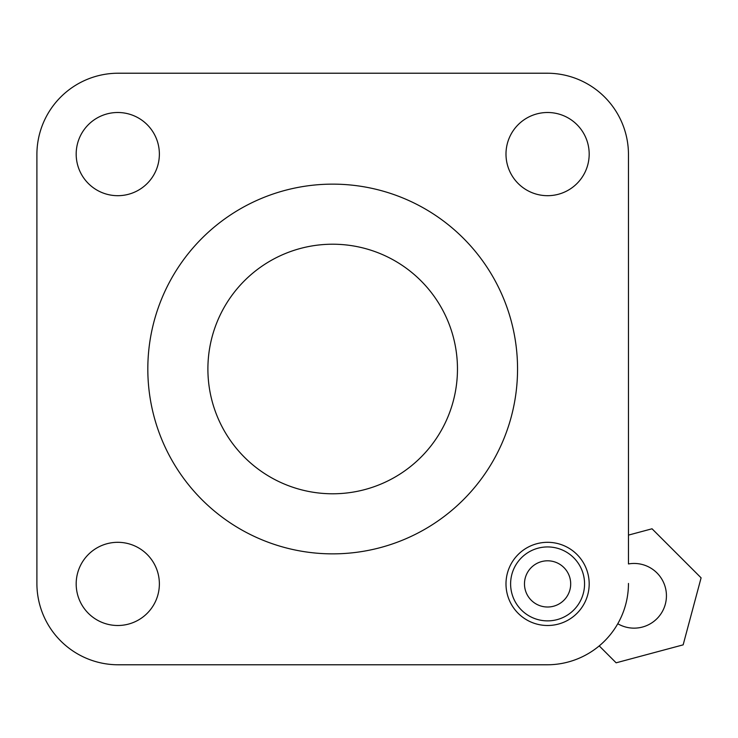 <?xml version="1.0" encoding="UTF-8"?>
<svg xmlns="http://www.w3.org/2000/svg" width="738" height="738" viewBox="0 0 738 738"><rect width="100%" height="100%" fill="white"/><g stroke="black" fill="none" stroke-linecap="round" stroke-linejoin="round"><path stroke-width="1.11" d="M524.653 581.083A23.109 23.109 0 0 0 544.764 606.839A23.109 23.109 0 0 0 570.52 586.719A23.109 23.109 0 0 0 550.41 560.972A23.109 23.109 0 0 0 524.653 581.083M584.284 588.417A36.974 36.974 0 0 1 543.076 620.603A36.974 36.974 0 0 1 510.89 579.395A36.974 36.974 0 0 1 552.098 547.209A36.974 36.974 0 0 1 584.284 588.417M505.991 154.094A41.596 41.596 0 0 1 547.587 112.499A41.596 41.596 0 0 1 589.182 154.094A41.596 41.596 0 0 1 547.587 195.69A41.596 41.596 0 0 1 505.991 154.094M76.18 154.094A41.596 41.596 0 0 1 117.776 112.499A41.596 41.596 0 0 1 159.371 154.094A41.596 41.596 0 0 1 117.776 195.69A41.596 41.596 0 0 1 76.18 154.094M76.18 583.906A41.596 41.596 0 0 1 117.776 542.31A41.596 41.596 0 0 1 159.371 583.906A41.596 41.596 0 0 1 117.776 625.501A41.596 41.596 0 0 1 76.18 583.906M505.991 583.906A41.596 41.596 0 0 1 547.587 542.31A41.596 41.596 0 0 1 589.182 583.906A41.596 41.596 0 0 1 547.587 625.501A41.596 41.596 0 0 1 505.991 583.906M207.895 369A124.787 124.787 0 0 1 332.681 244.213A124.787 124.787 0 0 1 457.468 369A124.787 124.787 0 0 1 332.681 493.787A124.787 124.787 0 0 1 207.895 369M147.821 369A184.86 184.86 0 0 1 332.681 184.14A184.86 184.86 0 0 1 517.55 369A184.86 184.86 0 0 1 332.681 553.86A184.86 184.86 0 0 1 147.821 369M617.78 623.739A32.352 32.352 0 0 0 665.335 587.43A32.352 32.352 0 0 0 628.462 563.943L628.462 154.556L628.462 535.105L652.041 528.786L701.1 577.845L683.148 644.855L616.129 662.816L599.228 645.907M628.462 154.556A81.337 81.337 0 0 0 547.126 73.219L118.237 73.219A81.337 81.337 0 0 0 36.9 154.556L36.9 583.444A81.337 81.337 0 0 0 118.237 664.781L547.126 664.781L118.237 664.781M547.126 664.781A81.337 81.337 0 0 0 628.462 583.444M547.126 73.219L118.237 73.219M36.9 154.556L36.9 583.444"/></g></svg>
